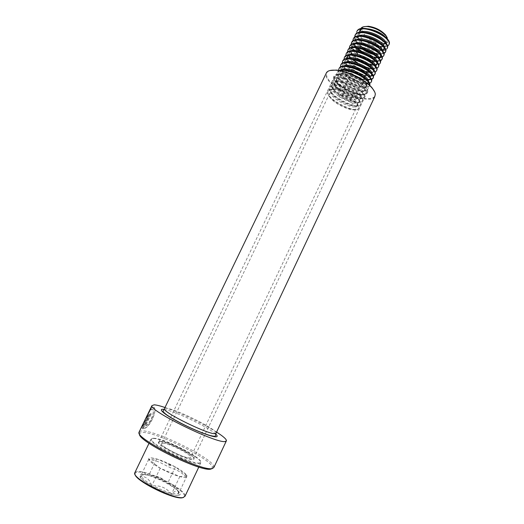 <?xml version="1.0" encoding="UTF-8"?>
<svg xmlns="http://www.w3.org/2000/svg" width="524" height="524" viewBox="0 0 524 524"><rect width="100%" height="100%" fill="white"/><g stroke="black" fill="none" stroke-linecap="round" stroke-linejoin="round"><path stroke-width="0.39" stroke-dasharray="2.62 1.97" d="M213.969 467.27L213.89 466.452C212.161 457.897 154.272 429.529 141.539 430.911L139.299 431.645M151.298 413.842L145.364 426.091C151.528 423.516 156.06 408.039 151.737 409.545C149.622 410.24 145.502 419.266 143.628 423.713L142.633 425.429C145.22 420.084 150.113 408.353 152.667 407.417C159.309 405.668 150.46 428.665 143.183 428.789L150.453 413.777L151.298 413.842L145.181 425.986C150.892 423.582 155.739 409.375 151.98 409.368L151.541 409.447C149.412 410.148 145.292 419.174 143.425 423.608L142.423 425.324L142.934 424.145M151.108 413.744L150.264 413.672L142.993 428.684C149.648 428.573 158.916 407.62 153.015 407.22L152.471 407.318C151.279 407.927 149.916 409.788 148.384 412.899M216.563 432.097C203.515 423.765 179.686 412.395 165.001 407.502M211.644 468.77L212.358 467.048C210.779 458.697 154.357 431.036 141.997 432.47L139.875 433.145L139.541 433.951M159.257 441.575L158.255 442.584C158.53 446.533 188.719 461.146 193.232 459.502L193.841 459.221C197.345 456.699 165.453 440.474 159.257 441.575M159.853 441.359L158.877 442.341C159.165 446.193 188.62 460.445 193.035 458.86L193.782 458.304C195.105 455.048 165.564 440.324 159.853 441.359M374.653 91.87L375.105 93.685C376.966 107.472 328.738 89.185 326.655 75.58C326.131 73.118 327.218 71.434 329.917 70.53M374.784 96.619C369.898 106.071 327.9 88.012 326.085 75.803L326.138 73.419M142.987 425.016L142.914 426.064L147.329 416.953L147.545 415.945L146.412 417.255L148.521 413.809C149.078 413.698 148.888 414.726 147.965 416.894L142.233 428.724L141.925 426.7L142.987 425.016L142.914 426.064M143.118 426.169L147.532 417.058L147.748 416.043L146.818 417.078M147.015 417.176L146.412 417.255M146.622 417.353L148.724 413.914C149.275 413.803 149.085 414.831 148.161 416.999L142.233 428.724M142.43 428.822L141.925 426.7M142.128 426.805L143.19 425.115M179.031 492.665L178.022 491.198C176.883 490.281 174.97 491.021 172.278 493.431L171.551 493.968L170.457 492.966C166.141 487.89 160.455 485.493 153.388 485.774L151.849 485.669L151.292 484.589C149.281 479.191 146.013 476.519 141.473 476.558L140.517 476.388L145.927 473.513L148.678 475.556L150.152 475.668C156.8 475.373 162.237 477.678 166.455 482.584L168.466 483.711C172.946 483.665 176.274 486.298 178.448 491.61L179.031 492.665L187.035 475.746L186.695 477.285C185.607 477.777 183.308 477.547 179.798 476.591C173.726 474.829 167.195 472.039 160.2 468.214L159.944 468.07C153.768 464.546 150.074 461.736 148.868 459.646L148.731 459.319C148.344 457.472 150.984 457.341 156.656 458.926L156.663 458.926C162.551 460.707 168.787 463.386 175.383 466.976L175.632 467.113C181.946 470.676 185.751 473.552 187.035 475.74L179.791 476.591L160.2 468.214L148.724 459.319L156.663 458.926L175.383 466.976L187.035 475.746M364.095 26.652C362.274 27.372 361.58 28.63 362.012 30.431C363.708 39.149 389.653 47.298 387.406 38.291L387.243 37.695M365.261 37.047L375.918 42.667L380.751 43.708M380.981 43.728L382.454 43.8M385.415 43.4L387.622 41.848L388.022 40.001M360.61 31.047L364.35 36.274M153.846 438.274C164.313 438.11 204.943 459.162 200.417 462.515L198.943 462.974C191.122 464.172 151.829 444.817 151.574 439.675C151.298 438.686 152.058 438.221 153.846 438.274M153.27 438.49C163.416 438.326 202.565 458.205 200.843 462.731L199.133 463.622C191.181 464.867 151.181 445.158 150.951 439.924L150.899 439.381L153.27 438.49M135.009 472.34L137.386 471.469C147.86 470.166 185.909 489.547 185.083 495.861L185.044 496.208M135.002 474.259L135.1 473.152L137.55 472.104C147.853 470.801 185.299 489.888 184.461 496.097L183.557 497.42M352.593 74.657C345.414 72.299 340.777 72.312 338.687 74.69L338.458 77.211C340.115 84.737 362.49 94.621 364.783 90.023L364.861 88.222C363.289 81.927 339.513 72.653 336.886 78.443L336.677 80.932C338.366 88.399 360.741 98.302 363.001 93.783L363.066 92.008C361.462 85.785 337.672 76.484 335.078 82.203L334.882 84.665C336.611 92.06 358.992 101.99 361.219 97.543L361.272 95.794C359.628 89.643 335.832 80.316 333.277 85.962L333.094 88.399C334.856 95.728 357.244 105.684 359.431 101.315L359.477 99.586C357.794 93.508 333.985 84.161 331.469 89.728L331.299 92.145C333.094 99.403 355.495 109.378 357.643 105.088L357.676 103.379C355.953 97.379 332.137 88.006 329.655 93.501L329.498 95.885C331.332 103.077 353.739 113.079 355.855 108.861L355.875 107.184C353.576 103.326 348.047 99.894 339.283 96.894L339.473 94.661L340.659 94.012L339.283 96.894M342.185 70.413L340.037 71.88L339.801 74.415C341.425 81.999 363.794 91.864 366.119 87.213L366.204 85.392C364.658 79.045 340.888 69.784 338.235 75.626L338.013 78.142C339.676 85.654 362.051 95.538 364.337 90.966L364.416 89.172C362.831 82.89 339.048 73.609 336.434 79.379L336.225 81.868C337.928 89.316 360.309 99.226 362.556 94.726L362.621 92.951C361.003 86.748 337.214 77.441 334.633 83.139L334.436 85.602C336.172 92.977 358.56 102.914 360.774 98.486L360.826 96.737C359.169 90.606 335.367 81.279 332.825 86.905L332.642 89.335C334.417 96.645 356.805 106.608 358.986 102.259L359.025 100.536C357.335 94.471 333.526 85.124 331.017 90.672L330.847 93.076C332.655 100.32 355.056 110.302 357.198 106.031L357.224 104.328C354.945 100.444 349.423 97.005 340.659 94.012M162.859 443.212C168.577 442.99 191.777 454.76 190.677 457.341L189.609 457.858C184.461 458.461 160.18 446.206 161.562 443.73L162.859 443.212M375.046 44.494L375.918 42.667L381.112 43.99M381.289 44.016L382.743 44.121M385.618 43.761L387.282 42.562L387.511 40.453L385.428 37.106M375.538 45.136L374.621 45.385L377.201 46.197M377.817 46.348C382.055 47.271 384.773 46.931 385.965 45.333L386.299 43.82M359.195 32.442L359.287 33.798C359.772 35.842 361.272 37.983 363.794 40.217M364.036 40.433C368.772 44.265 373.795 46.649 379.114 47.599M379.356 47.632C382.533 48.031 384.596 47.573 385.533 46.256L385.749 44.167L383.791 40.996M374.621 45.385L374.915 44.769M359.078 32.894L358.337 33.746L357.971 36.549C358.652 39.176 360.839 41.848 364.527 44.566M367.226 46.328L374.981 49.701M375.741 49.904C378.59 50.612 380.843 50.71 382.494 50.212M384.066 49.236L383.778 49.957M384.498 48.332L384.544 47.592M361.088 32.671L357.892 34.669L357.532 37.466C358.036 39.555 359.615 41.75 362.261 44.036M363.584 45.103C367.979 48.293 372.479 50.324 377.09 51.201M377.411 51.247L382.71 50.874M358.089 36.071L356.562 37.44L356.209 40.224C356.942 42.942 359.268 45.693 363.171 48.47M364.042 49.06L366.767 50.677M369.82 52.131L372.682 53.173M373.619 53.448C378.243 54.62 381.184 54.378 382.461 52.727L382.782 51.372M359.202 36.425L356.117 38.37L355.77 41.141C356.307 43.282 357.964 45.523 360.748 47.867M361.128 48.175L362.241 49.027M373.776 54.509L375.046 54.791M375.446 54.863C378.859 55.4 381.046 55 382.022 53.658L382.219 51.621L380.49 48.771M356.241 39.824L354.787 41.147L354.447 43.898L356.628 47.841M359.621 50.749L361.861 52.407M362.968 53.12L370.272 56.599M371.457 56.972L377.719 57.81M378.059 57.771L378.911 57.601M380.542 56.651L381.02 55.151M361.18 39.903C357.696 39.732 355.416 40.453 354.342 42.071L354.001 44.815L355.403 47.736M357.768 50.415L359.248 51.712M360.938 52.983L371.582 58.046M373.461 58.478L378.374 58.55M378.466 58.524L379.153 58.275M380.267 57.365L380.45 55.348M355.423 43.944L352.56 45.778L353.006 44.854L352.678 47.579C353.543 50.514 356.189 53.448 360.617 56.376M362.091 57.28L367.678 59.939M369.224 60.47L375.846 61.505M376.239 61.465L378.944 60.149L379.258 58.937M352.233 48.503C352.842 50.756 354.683 53.107 357.774 55.57M359.706 56.972L369.328 61.55M371.457 62.087C375.138 62.782 377.483 62.448 378.505 61.079L378.675 59.088L377.156 56.559M351.801 54.941L350.464 52.19L351.224 48.562L350.91 51.267C351.853 54.339 354.702 57.378 359.457 60.391M361.724 61.688L364.566 63.044M366.905 63.935C370.461 65.114 373.265 65.467 375.315 65.009M377.018 64.092L377.398 63.397M352.076 55.315L356.313 59.448M356.988 59.946C360.767 62.598 364.671 64.459 368.706 65.52M369.427 65.69C372.125 66.266 374.182 66.273 375.59 65.703M350.694 51.11L349.442 52.282L349.135 54.955L351.257 58.695M351.263 58.708L358.442 64.485M364.442 67.341C370.186 69.306 373.848 69.391 375.42 67.589L375.721 66.522M355.154 51.162C352.023 51.07 349.966 51.752 348.997 53.212L348.696 55.878C349.377 58.269 351.447 60.758 354.886 63.345M357.545 65.12L366.505 69.063M367.37 69.286C371.365 70.177 373.9 69.921 374.974 68.52L375.125 66.581L373.802 64.347M348.119 55.426L347.366 58.655L349.593 62.48M349.632 62.526L357.722 68.723M361.691 70.609C367.927 72.954 371.909 73.19 373.651 71.316L373.835 70.956M346.783 58.688L346.921 59.579C347.654 62.042 349.849 64.603 353.49 67.262M354.473 67.937L364.232 72.574M365.28 72.869C369.459 73.877 372.099 73.668 373.212 72.246L373.324 70.268M346.993 58.662L345.866 59.729L345.591 62.356L347.936 66.273M348.008 66.352C354.152 73.53 369.951 78.81 371.883 75.05M351.152 58.695C348.237 58.649 346.325 59.304 345.421 60.666L345.146 63.28C345.938 65.834 348.264 68.474 352.135 71.199M353.34 71.998L361.868 76.052M363.145 76.439C367.527 77.578 370.291 77.428 371.437 75.98M371.568 74.1L370.422 72.142M345.139 62.441L344.071 63.463L343.81 66.063L346.279 70.078M346.384 70.19C352.58 75.934 359.228 79.196 366.322 79.969M367.042 79.969L370.108 78.783L370.389 77.925M345.971 62.828L343.626 64.4L343.364 66.987C344.641 73.19 360.761 81.914 367.232 80.853M367.606 80.801L369.669 79.72L369.78 77.853L368.726 76.039M343.286 66.227L342.283 67.203L342.028 69.771C343.613 77.434 365.975 87.272 368.339 82.53M347.157 66.247C344.451 66.24 342.683 66.869 341.831 68.133L341.583 70.701C343.174 78.351 365.536 88.189 367.894 83.467M341.432 70.013L340.482 70.943L340.246 73.491C341.864 81.089 364.232 90.947 366.564 86.277L366.656 84.449L363.237 80.388M360.63 28.977L360.46 30.071M383.987 47.894L382.14 44.881M352.56 45.778L352.18 48.234M352.547 47.343L351.781 47.894M375.918 42.667L375.636 44.92M375.426 45.372L376.501 45.739M377.332 45.988L379.677 46.577M381.302 46.859L387.4 46.256M356.844 31.512C355.311 35.39 358.128 39.817 365.307 44.795M366.315 45.431L374.064 49.118M375.132 49.472C381.217 51.234 385.12 51.038 386.85 48.876L387.098 48.372M354.545 37.649C355.187 41.337 358.383 45.044 364.128 48.765M372.852 52.924L375.656 53.723M378.177 54.182L383.856 53.651M352.763 41.055C352.914 43.197 354.263 45.529 356.811 48.051M360.145 50.867L363.047 52.793M370.468 56.33L373.605 57.286M376.599 57.856L379.723 57.941M351.021 45.071C351.879 49.086 355.586 53.035 362.156 56.92M367.907 59.657L371.523 60.836M375.014 61.531L379.972 61.197M349.22 48.483C350.052 52.872 354.217 57.129 361.704 61.256M364.907 62.782L369.4 64.38M373.429 65.205L378.511 64.773M347.451 52.204C347.648 54.182 348.919 56.35 351.27 58.695M351.892 59.297C356.294 63.208 361.409 66.076 367.232 67.904M371.83 68.893L376.723 68.487M345.709 56.238C346.043 58.157 347.36 60.24 349.652 62.487M349.704 62.533C353.988 66.483 359.084 69.437 364.999 71.402M370.232 72.581L374.935 72.214M343.941 59.972C344.301 61.911 345.663 64.013 348.034 66.279M348.132 66.371C354.945 72.993 368.608 77.978 373.14 75.934M342.165 63.705C342.558 65.664 343.98 67.793 346.43 70.085M346.574 70.223C352.626 75.345 359.176 78.561 366.211 79.871M367.01 79.969L371.339 79.668M340.345 67.138C340.692 74.539 362.241 85.923 369.165 83.513M338.524 70.36C337.901 78.803 366.197 92.034 369.217 86.113L369.525 85.222M340.194 70.655L337.181 72.443C331.816 79.668 363.938 96.39 367.442 89.859C372.446 84.154 339.205 68.375 335.373 76.196C330.061 83.316 362.208 100.045 365.667 93.619C370.619 88.012 337.351 72.233 333.572 79.949C328.306 86.971 360.479 103.7 363.885 97.379C368.791 91.877 335.491 76.098 331.764 83.709C326.544 90.626 358.744 107.361 362.097 101.145C366.957 95.748 333.637 79.969 329.956 87.475C324.788 94.294 357.008 111.023 360.316 104.918C365.123 99.626 331.771 83.84 328.142 91.248C323.02 97.962 355.272 114.697 358.527 108.691C360.931 106.005 350.432 97.798 339.473 94.661M375.865 44.999C382.546 47.16 386.869 47.062 388.821 44.717L388.847 44.671M356.785 31.61C355.934 35.986 359.464 40.617 367.389 45.49M373.363 48.339C380.417 50.795 384.989 50.821 387.072 48.411M354.8 37.492C355.875 41.782 359.87 45.863 366.787 49.741M370.52 51.516C374.372 53.088 377.765 53.867 380.693 53.867M380.83 53.867L383.771 53.33M353.235 38.999C352.436 41.507 353.818 44.488 357.381 47.933M361.514 51.221C369.957 57.083 381.596 59.369 383.561 55.819L383.588 55.786M351.237 44.605C351.512 46.629 352.835 48.817 355.207 51.162M355.835 51.758C362.765 57.529 369.839 60.673 377.064 61.197M377.483 61.19L379.848 60.856M349.678 46.407C348.925 48.784 350.229 51.634 353.602 54.941M353.648 54.987C361.422 62.762 377.791 67.557 380.044 63.247L380.064 63.214M347.89 50.121C347.15 52.511 348.512 55.387 351.997 58.734M352.089 58.819L352.776 59.441M357.997 63.208C368.025 68.585 374.791 69.843 378.282 66.967L378.302 66.941M346.109 53.841C345.368 56.245 346.803 59.147 350.405 62.533M350.536 62.657C356.372 67.583 362.7 70.701 369.525 71.998M370.403 72.115C373.56 72.45 375.597 71.971 376.52 70.688L376.298 71.159M344.32 57.561C343.593 59.985 345.087 62.913 348.82 66.345M349.004 66.509C355.121 71.533 361.599 74.618 368.438 75.764M368.51 75.77L369.734 75.888M370.743 75.908L371.49 75.869M372.616 75.698L373.009 75.594M374.752 74.421L374.536 74.886M342.526 61.288C341.812 63.732 343.377 66.692 347.242 70.164M347.484 70.38C353.058 74.899 359.058 77.86 365.483 79.248M366.604 79.432L367.881 79.569M369.047 79.602L369.741 79.569M370.802 79.419L371.202 79.32M340.738 65.022C337.011 72.928 367.815 88.399 371.215 81.895L371.221 81.888M338.943 68.755C335.275 76.57 366.086 92.041 369.44 85.641L369.616 85.301M339.356 70.498L337.404 71.978C332.033 79.216 364.154 95.931 367.665 89.394C372.675 83.67 339.434 67.891 335.602 75.725C330.284 82.864 362.425 99.586 365.883 93.148C370.848 87.528 337.58 71.749 333.795 79.484C328.522 86.512 360.695 103.241 364.108 96.907C369.02 91.392 335.727 75.613 331.993 83.244C326.766 90.174 358.96 106.903 362.32 100.673C367.186 95.263 333.867 79.484 330.179 87.01C325.004 93.835 357.224 110.564 360.538 104.446C365.352 99.141 332.006 83.355 328.371 90.776C323.243 97.503 355.488 114.239 358.75 108.219C361.16 105.527 350.661 97.313 339.709 94.182M179.798 476.591L171.551 493.968M175.383 466.976L167.51 483.541M156.656 458.926L148.678 475.556M148.724 459.319L140.517 476.388M160.2 468.214L151.849 485.669M334.05 78.783L334.358 76.727C337.325 70.131 367.193 83.237 367.141 91.15L366.78 92.853C363.564 99.252 335.026 86.932 334.05 78.783M367.717 90.921C369.341 100.732 335.091 87.803 333.84 78.266C330.664 67.648 367.475 81.266 367.717 90.921M216.012 433.309L216.098 433.079C217.349 429.392 174.066 408.039 165.82 408.216L164.529 408.478M215.809 434.173C209.122 427.446 173.876 410.593 164.064 409.421M141.29 475.897L143.19 474.521L148.351 475.183M178.357 495.344C188.961 494.047 151.777 473.041 141.565 474.39C137.249 475.432 140.439 479.224 151.122 485.768C161.202 491.564 174.197 496.097 178.357 495.344M178.749 492.318L178.684 493.189L177.289 493.922L172.278 493.431M168.466 483.711C173.785 486.835 177.112 489.468 178.448 491.61M150.152 475.668C155.34 477.22 160.776 479.526 166.455 482.584M170.457 492.966C165.093 491.427 159.401 489.03 153.388 485.774M151.292 484.589C145.77 481.287 142.495 478.615 141.473 476.558M226.25 441.11L226.453 440.677M212.358 467.048L213.89 466.452M158.877 442.341L158.255 442.584M158.844 441.961L170.582 417.53M170.634 417.418L334.358 76.727L334.089 78.607C334.915 86.571 364.088 98.951 366.78 92.853L205.303 433.97M193.782 458.304L205.257 434.069M193.631 458.592L193.841 459.221M139.875 433.145L139.351 431.586M141.552 475.694L140.334 476.604C140.314 482.001 171.905 497.23 178.055 495.134L178.874 494.518L178.022 491.198M186.695 477.285C176.765 468.292 175.848 470.899 165.44 465.24C161.006 463.255 159.119 460.871 148.868 459.646M170.405 464.971L170.739 465.41L169.01 465.436L167.765 464.022L170.405 464.971M200.417 462.515L200.627 463.151M200.843 462.731L198.812 467.035M184.461 496.097L185.083 495.861M357.643 105.088L357.198 106.031M355.855 108.861L190.677 457.341M387.622 41.848L387.282 42.562M385.965 45.333L385.533 46.256M382.461 52.734L382.022 53.658M378.944 60.149L378.505 61.079M375.42 67.589L374.974 68.52M373.651 71.316L373.206 72.246M370.108 78.783L369.669 79.72M366.558 86.277L366.119 87.213M364.783 90.03L364.337 90.966M363.001 93.783L362.556 94.726M361.219 97.549L360.774 98.486M359.431 101.315L358.986 102.259M358.337 33.746L357.892 34.669M356.562 37.44L356.117 38.37M354.787 41.147L354.342 42.071M349.442 52.282L348.997 53.212M347.654 56.003L347.209 56.933M345.866 59.729L345.421 60.666M344.071 63.463L343.626 64.4M342.283 67.203L341.831 68.133M340.482 70.943L340.037 71.88M338.687 74.69L338.235 75.626M336.886 78.443L336.434 79.379M335.085 82.203L334.633 83.139M333.277 85.962L332.825 86.905M331.469 89.728L331.017 90.672M329.655 93.501L161.562 443.73M135.1 473.152L134.904 472.563M150.899 439.381L149.019 443.284M151.574 439.675L150.951 439.924M388.605 45.175L388.821 44.717M383.345 56.284L383.561 55.819M379.828 63.712L380.044 63.247M378.066 67.432L378.282 66.967M372.767 78.626L372.983 78.155M370.992 82.366L371.215 81.895M369.217 86.113L369.44 85.641M337.181 72.443L337.404 71.978M367.442 89.859L367.665 89.394M335.373 76.196L335.602 75.725M365.667 93.619L365.883 93.148M333.572 79.949L333.795 79.484M363.885 97.379L364.108 96.907M331.764 83.709L331.993 83.244M362.097 101.145L362.32 100.673M329.956 87.475L330.179 87.01M360.316 104.918L360.538 104.446M328.142 91.248L328.371 90.776M358.527 108.691L358.75 108.219"/><path stroke-width="0.79" d="M139.299 431.645L139.024 432.215C134.858 438.699 203.895 472.707 212.665 468.404L213.969 467.27L226.25 441.11M165.001 407.502C160.108 405.858 156.499 404.96 154.18 404.823L151.901 405.648C148.528 410.515 217.329 444.156 225.307 441.477L226.453 440.677C226.368 439.105 223.073 436.243 216.563 432.097M139.541 433.951C136.685 440.782 202.696 473.113 211.146 468.954L211.644 468.77M375.328 94.215L374.784 96.619L216.098 433.079L215.207 433.623C209.181 435.09 162.27 412.119 164.385 408.772L326.524 72.613C327.867 70.661 330.958 69.869 335.805 70.229C347.15 70.95 365.916 80.303 372.387 88.445C374.195 90.613 375.171 92.538 375.328 94.215M326.138 73.419L326.524 72.613M329.917 70.53L336.231 70.085C347.399 70.792 365.837 79.989 372.21 87.999L374.653 91.87M142.934 424.145L148.384 412.899M382.454 43.8L385.415 43.4M388.022 40.001L385.919 35.815C381.007 30.752 374.863 27.667 367.481 26.567C364.095 26.305 361.901 26.927 360.885 28.44L360.63 28.977M364.35 36.274L365.261 37.047M198.812 467.035L185.044 496.208L183.131 497.512C174.034 500.066 131.596 478.34 134.773 472.838L135.009 472.34M183.557 497.42L182.535 497.721C174.197 500.112 135.166 480.809 135.002 474.259M382.743 44.121L385.618 43.761M377.201 46.197L377.817 46.348M386.299 43.82L386.188 43.237C385.16 36.693 363.97 27.805 359.078 32.894M364.527 44.566L367.226 46.328M374.981 49.701L375.741 49.904M382.494 50.212L384.066 49.236M384.216 49.027L384.498 48.332M384.544 47.592L384.426 46.957C383.43 40.892 364.088 32.213 358.089 36.071M362.261 44.036L363.584 45.103M382.71 50.874L383.778 49.95L383.987 47.894M363.171 48.47L364.042 49.06M366.767 50.677L369.82 52.131M372.682 53.173L373.619 53.448M382.782 51.372L382.658 50.684C381.629 44.651 362.143 35.946 356.241 39.824M360.748 47.867L361.128 48.175M362.241 49.027C365.935 51.653 369.78 53.481 373.776 54.509M375.046 54.791L375.446 54.863M356.628 47.841L359.621 50.749M361.861 52.407L362.968 53.12M370.272 56.599L371.457 56.972M377.719 57.81L378.059 57.771M378.911 57.601L380.542 56.651M381.02 55.151L380.889 54.417C379.651 47.488 355.947 38.409 353.006 44.854M355.403 47.736L357.768 50.415M359.248 51.712L360.938 52.983M371.582 58.046L373.461 58.478M379.153 58.275L380.706 56.441M360.617 56.376L362.091 57.28M367.678 59.939L369.224 60.47M375.846 61.505L376.239 61.465M379.258 58.937L379.121 58.151C378.014 52.184 358.246 43.433 352.547 47.343M357.774 55.57L359.706 56.972M369.328 61.55L371.457 62.087M359.457 60.391L361.724 61.688M364.566 63.044L366.905 63.935M375.315 65.009L377.018 64.092M377.398 63.397L377.346 61.898C376.206 55.963 356.294 47.186 350.694 51.11M351.801 54.941L352.076 55.315M356.313 59.448L356.988 59.946M368.706 65.52L369.427 65.69M375.59 65.703L376.743 64.799L376.9 62.828C375.904 58.4 363.394 51.273 355.154 51.162M358.442 64.485L364.442 67.341M375.721 66.522L375.57 65.638C374.306 59.323 352.331 50.291 348.119 55.426M354.886 63.345L357.545 65.12M366.505 69.063L367.37 69.286M357.722 68.723L361.691 70.609M373.835 70.956L373.789 69.391C372.577 63.528 352.377 54.699 346.993 58.662M353.49 67.262L354.473 67.937M364.232 72.574L365.28 72.869M371.568 74.1L371.437 75.98L371.883 75.05L372.007 73.15C370.756 67.321 350.418 58.465 345.139 62.441M352.135 71.199L353.34 71.998M361.868 76.052L363.145 76.439M366.322 79.969L367.042 79.969M370.389 77.925L370.226 76.91C368.935 71.12 348.447 62.232 343.286 66.227M367.232 80.853L367.606 80.801M342.185 70.413C348.67 67.924 366.761 76.386 367.992 81.62L367.894 83.467L368.444 80.676C367.108 74.919 346.475 66.011 341.432 70.013M360.46 30.071L360.61 31.047M385.428 37.106C379.487 30.248 362.136 25.683 359.667 30.975L359.195 32.442M383.791 40.996C379.278 35.802 366.944 31.054 361.088 32.671M382.14 44.881C377.686 39.654 365.058 34.754 359.202 36.425M380.49 48.771C375.525 43.872 369.086 40.918 361.18 39.903M380.45 55.348C379.448 49.944 362.556 41.684 355.423 43.944M351.781 47.894L351.224 48.562M377.156 56.559C371.811 49.741 353.202 44.219 350.779 49.492M373.802 64.347C368.719 57.581 349.606 51.68 347.209 56.933L346.783 58.688M373.324 70.268C372.184 65.841 359.281 58.675 351.152 58.695M370.422 72.142C366.492 66.777 351.715 60.791 345.971 62.828M368.726 76.039C365.444 71.598 354.08 66.162 347.157 66.247M363.237 80.388C360.388 78.109 356.837 76.203 352.593 74.657M387.243 37.695L385.513 34.846C380.961 30.143 375.263 27.281 368.418 26.266L364.095 26.652M375.865 44.999L375.538 45.136M376.501 45.739L377.332 45.988M379.677 46.577L381.302 46.859M387.4 46.256L388.605 45.175C394.166 38.245 361.252 22.486 356.844 31.512L356.785 31.61M365.307 44.795L366.315 45.431M374.064 49.118L375.132 49.472M386.85 48.876C392.365 42.038 359.425 26.285 355.069 35.206L354.545 37.649M364.128 48.765L372.852 52.924M375.656 53.723L378.177 54.182M383.856 53.651L385.101 52.577C390.57 45.843 357.604 30.084 353.287 38.907L352.763 41.055M356.811 48.051L360.145 50.867M363.047 52.793L370.468 56.33M373.605 57.286L376.599 57.856M379.723 57.941L383.345 56.284C388.769 49.649 355.77 33.89 351.506 42.614L351.021 45.071M362.156 56.92L367.907 59.657M371.523 60.836L375.014 61.531M379.972 61.197L381.583 59.991C386.961 53.461 353.942 37.702 349.724 46.328L349.22 48.483M361.704 61.256L364.907 62.782M369.4 64.38L373.429 65.205M378.511 64.773L379.828 63.712C385.16 57.28 352.108 41.514 347.943 50.042L347.451 52.204M351.27 58.695L351.892 59.297M367.232 67.904L371.83 68.893M376.723 68.487L378.066 67.432C383.352 61.105 350.274 45.339 346.154 53.762L345.709 56.238M364.999 71.402L370.232 72.581M374.935 72.214L376.298 71.159C381.538 64.93 348.434 49.164 344.36 57.489L343.941 59.972M373.14 75.934L374.536 74.886C379.723 68.762 346.593 52.996 342.572 61.223L342.165 63.705M366.211 79.871L367.01 79.969M371.339 79.668L372.767 78.626C377.909 72.607 344.753 56.834 340.777 64.956L340.345 67.138M369.165 83.513L370.992 82.366C376.088 76.445 342.906 60.673 338.976 68.696L338.524 70.36M369.525 85.222C370.933 79.877 348.938 68.179 340.194 70.655M388.847 44.671C394.245 37.669 361.449 22.047 357.067 31.054M367.389 45.49L373.363 48.339M387.098 48.372C392.456 41.475 359.628 25.84 355.292 34.748L354.8 37.492M366.787 49.741L370.52 51.516M383.771 53.33L385.317 52.112C390.793 45.365 357.827 29.606 353.51 38.449L353.235 38.999M357.381 47.933L361.514 51.221M383.588 55.786C388.88 49.099 355.979 33.438 351.728 42.149L351.237 44.605M355.207 51.162L355.835 51.758M377.064 61.197L377.483 61.19M379.848 60.856L381.806 59.526C387.19 52.983 354.172 37.224 349.947 45.863L349.678 46.407M380.064 63.214C385.291 56.743 352.318 41.055 348.165 49.577L347.89 50.121M352.776 59.441L357.997 63.208M378.302 66.941C383.496 60.568 350.491 44.874 346.377 53.297L346.109 53.841M369.525 71.998L370.403 72.115M376.533 70.668C381.695 64.406 348.65 48.699 344.589 57.024L344.32 57.561M369.734 75.888L370.743 75.908M371.49 75.869L372.616 75.698M373.009 75.594L374.752 74.421C379.893 68.251 346.816 52.524 342.794 60.751L342.526 61.288M365.483 79.248L366.604 79.432M367.881 79.569L369.047 79.602M369.741 79.569L370.802 79.419M371.202 79.32L372.983 78.155C378.138 72.122 344.982 56.35 341 64.491L340.738 65.022M371.221 81.888C376.284 75.947 343.128 60.201 339.205 68.231L338.943 68.755M369.616 85.301C372.839 80.08 347.471 66.627 339.356 70.498M164.064 409.421L162.872 409.303C157.757 409.034 165.767 415.44 180.695 423.15C195.563 430.852 212.528 437.311 216.216 436.793C217.598 436.616 217.467 435.739 215.809 434.173M164.529 408.478L163.193 410.881C162.571 411.163 163.678 412.434 166.508 414.694C171.603 418.224 178.619 422.154 187.546 426.471C196.513 430.689 203.993 433.689 210 435.47C213.615 436.309 215.397 436.485 215.344 435.994L216.012 433.309M336.231 70.085L335.805 70.229M372.21 87.999L372.387 88.445M139.024 432.215L151.901 405.648M377.182 63.869L376.743 64.799M360.885 28.44L359.667 30.975M149.019 443.284L134.773 472.838M368.418 26.266L367.481 26.567M385.513 34.846L385.919 35.815M355.069 35.206L355.292 34.748M385.101 52.577L385.317 52.112M353.287 38.907L353.51 38.449M351.506 42.614L351.728 42.149M381.583 59.991L381.806 59.526M349.724 46.328L349.947 45.863M347.943 50.042L348.165 49.577M346.154 53.762L346.377 53.297M344.36 57.489L344.589 57.024M342.572 61.223L342.794 60.751M340.777 64.956L341 64.491M338.976 68.696L339.205 68.231"/></g></svg>
